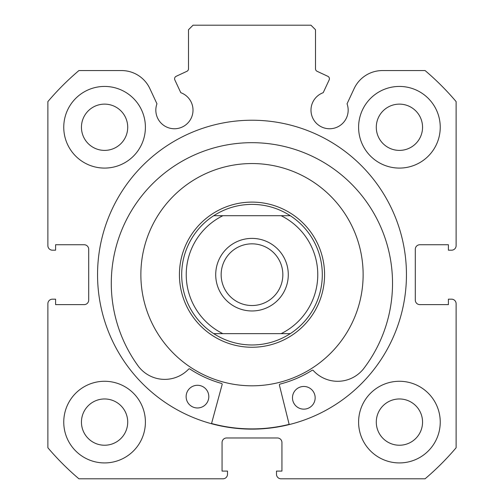 <?xml version="1.0" encoding="UTF-8"?>
<svg xmlns="http://www.w3.org/2000/svg" width="504" height="504" viewBox="0 0 504 504"><rect width="100%" height="100%" fill="white"/><g stroke="black" fill="none" stroke-linecap="round" stroke-linejoin="round"><path stroke-width="0.76" d="M329.156 79.928A2.722 2.722 0 0 0 327.839 76.312L317.073 71.291A2.722 2.722 0 0 1 315.504 68.828L315.504 29.736L310.968 25.2L193.032 25.2L188.496 29.736L188.496 68.828A2.722 2.722 0 0 1 186.927 71.291L176.161 76.312A2.722 2.722 0 0 0 174.844 79.928L180.791 92.686A18.598 18.598 0 0 1 174.428 128.753A18.598 18.598 0 0 1 156.952 103.799L149.852 88.578A31.21 31.21 0 0 0 121.565 70.56L78.92 70.56A267.624 267.624 0 0 0 47.88 101.6L47.88 245.65A4.536 4.536 0 0 0 52.416 250.186L55.591 250.186L55.591 244.742L84.168 244.742A4.536 4.536 0 0 1 88.704 249.278L88.704 300.082A4.536 4.536 0 0 1 84.168 304.618L55.591 304.618L55.591 299.174L52.416 299.174A4.536 4.536 0 0 0 47.88 303.71L47.88 447.76A267.624 267.624 0 0 0 78.92 478.8L222.97 478.8A4.536 4.536 0 0 0 227.506 474.264L227.506 471.089L222.062 471.089L222.062 442.512A4.536 4.536 0 0 1 226.598 437.976L277.402 437.976A4.536 4.536 0 0 1 281.938 442.512L281.938 471.089L276.494 471.089L276.494 474.264A4.536 4.536 0 0 0 281.03 478.8L425.08 478.8A267.624 267.624 0 0 0 456.12 447.76L456.12 303.71A4.536 4.536 0 0 0 451.584 299.174L448.409 299.174L448.409 304.618L419.832 304.618A4.536 4.536 0 0 1 415.296 300.082L415.296 249.278A4.536 4.536 0 0 1 419.832 244.742L448.409 244.742L448.409 250.186L451.584 250.186A4.536 4.536 0 0 0 456.12 245.65L456.12 101.6A267.624 267.624 0 0 0 425.08 70.56L382.435 70.56A31.21 31.21 0 0 0 354.148 88.578L347.048 103.799A18.598 18.598 0 0 1 329.572 128.753A18.598 18.598 0 0 1 323.209 92.686L329.156 79.928M406.451 274.68A154.451 154.451 0 0 0 252 120.229A154.451 154.451 0 0 0 97.549 274.68A154.451 154.451 0 0 0 252 429.131A154.451 154.451 0 0 0 406.451 274.68M358.596 422.1A40.824 40.824 0 0 0 399.42 462.924A40.824 40.824 0 0 0 440.244 422.1A40.824 40.824 0 0 0 399.42 381.276A40.824 40.824 0 0 0 358.596 422.1M63.756 422.1A40.824 40.824 0 0 0 104.58 462.924A40.824 40.824 0 0 0 145.404 422.1A40.824 40.824 0 0 0 104.58 381.276A40.824 40.824 0 0 0 63.756 422.1M358.596 127.26A40.824 40.824 0 0 0 399.42 168.084A40.824 40.824 0 0 0 440.244 127.26A40.824 40.824 0 0 0 399.42 86.436A40.824 40.824 0 0 0 358.596 127.26M63.756 127.26A40.824 40.824 0 0 0 104.58 168.084A40.824 40.824 0 0 0 145.404 127.26A40.824 40.824 0 0 0 104.58 86.436A40.824 40.824 0 0 0 63.756 127.26M127.714 127.26A23.134 23.134 0 0 1 104.58 150.394A23.134 23.134 0 0 1 81.446 127.26A23.134 23.134 0 0 1 104.58 104.126A23.134 23.134 0 0 1 127.714 127.26M422.554 127.26A23.134 23.134 0 0 1 399.42 150.394A23.134 23.134 0 0 1 376.286 127.26A23.134 23.134 0 0 1 399.42 104.126A23.134 23.134 0 0 1 422.554 127.26M127.714 422.1A23.134 23.134 0 0 1 104.58 445.234A23.134 23.134 0 0 1 81.446 422.1A23.134 23.134 0 0 1 104.58 398.966A23.134 23.134 0 0 1 127.714 422.1M422.554 422.1A23.134 23.134 0 0 1 399.42 445.234A23.134 23.134 0 0 1 376.286 422.1A23.134 23.134 0 0 1 399.42 398.966A23.134 23.134 0 0 1 422.554 422.1M282.209 381.629A111.132 111.132 0 0 0 358.949 244.472A111.132 111.132 0 0 0 221.792 167.731A111.132 111.132 0 0 0 145.051 304.889A111.132 111.132 0 0 0 282.209 381.629M211.548 423.505A154.224 154.224 0 0 0 289.145 424.362M252 310.968A36.288 36.288 0 0 1 215.712 274.68A36.288 36.288 0 0 1 252 238.392A36.288 36.288 0 0 1 288.288 274.68A36.288 36.288 0 0 1 252 310.968M252 243.835A30.845 30.845 0 0 0 221.155 274.68A30.845 30.845 0 0 0 252 305.525A30.845 30.845 0 0 0 282.845 274.68A30.845 30.845 0 0 0 252 243.835M252 347.256A72.576 72.576 0 0 0 324.576 274.68A72.576 72.576 0 0 0 252 202.104A72.576 72.576 0 0 0 179.424 274.68A72.576 72.576 0 0 0 252 347.256M213.715 333.648A70.308 70.308 0 0 1 213.715 215.712L222.869 215.712A65.772 65.772 0 0 0 222.869 333.648L213.715 333.648A70.308 70.308 0 0 1 213.715 215.712C225.382 208.24 238.146 204.46 252 204.372C265.854 204.46 278.618 208.24 290.285 215.712A70.308 70.308 0 0 1 290.285 333.648L281.131 333.648L290.285 333.648C278.618 341.12 265.854 344.9 252 344.988C238.146 344.9 225.382 341.12 213.715 333.648L281.131 333.648A65.772 65.772 0 0 0 281.131 215.712L290.285 215.712A70.308 70.308 0 0 1 290.285 333.648M213.715 215.712L290.285 215.712M289.202 424.582L279.418 385.176A0.907 0.907 0 0 1 280.073 384.079A112.946 112.946 0 0 0 312.083 370.32A0.907 0.907 0 0 1 313.236 370.478A33.018 33.018 0 0 0 362.716 369.797L362.754 369.829A140.622 140.622 0 0 0 253.462 142.689A140.622 140.622 0 0 0 139.167 367.347L139.198 367.315A33.018 33.018 0 0 0 188.66 369.098A0.907 0.907 0 0 1 189.813 368.966A112.946 112.946 0 0 0 221.508 383.431A0.907 0.907 0 0 1 222.138 384.546L211.491 423.725M315.158 397.933A11.34 11.34 0 0 1 303.692 409.147A11.34 11.34 0 0 1 292.478 397.681A11.34 11.34 0 0 1 303.943 386.467A11.34 11.34 0 0 1 315.158 397.933M208.807 396.755A11.34 11.34 0 0 1 197.341 407.969A11.34 11.34 0 0 1 186.127 396.503A11.34 11.34 0 0 1 197.593 385.289A11.34 11.34 0 0 1 208.807 396.755"/></g></svg>
